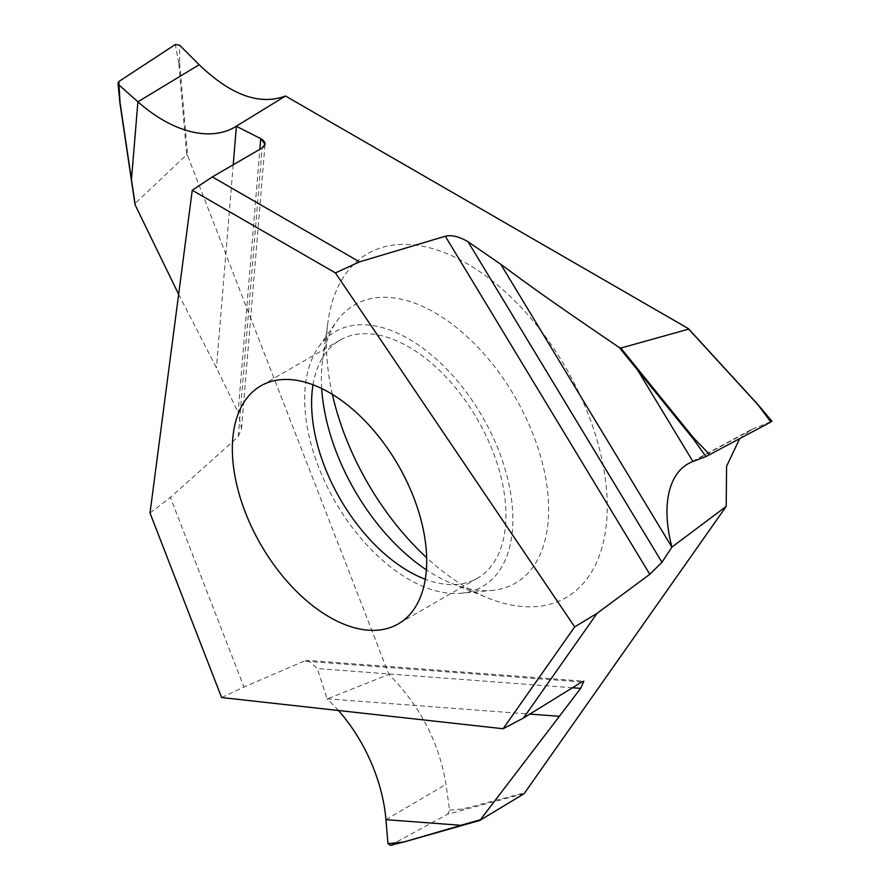 <?xml version="1.0" encoding="UTF-8"?>
<svg xmlns="http://www.w3.org/2000/svg" width="890" height="890" viewBox="0 0 890 890"><rect width="100%" height="100%" fill="white"/><g stroke="black" fill="none" stroke-linecap="round" stroke-linejoin="round"><path stroke-width="0.67" stroke-dasharray="4.45 3.34" d="M221.599 697.549L243.96 687.047L170.379 497.41L238.275 436.667L262.127 147.974M150.01 513.041L170.379 497.41M390.198 845.422L403.448 842.085M524.088 793.691L447.77 814.15L449.572 810.134L445.957 784.39C439.215 742.694 420.191 706.026 388.897 674.409L327.086 698.962L317.352 668.557L308.174 660.436L583.84 681.173M390.41 845.322L447.77 814.15M449.572 810.134L462.922 808.932L524.978 792.701M462.867 809.711L462.922 808.932M739.623 438.77L750.904 429.803L771.396 421.459L757.802 404.594M118.86 81.524L120.028 102.283L135.069 203.51L186.7 154.704L178.779 63.279L179.635 63.023L179.635 45.223M179.635 63.023L187.657 155.728L388.897 674.409M332.382 394.381A198.514 114.61 60 0 1 328.076 321.223A198.514 114.61 60 0 1 466.872 263.518A198.514 114.61 60 0 1 606.846 494.262A198.514 114.61 60 0 1 487.876 597.991A198.514 114.61 60 0 1 466.872 587.689A198.514 114.61 60 0 1 426.655 557.685M187.657 155.728L186.7 154.704M581.748 682.007L304.091 661.125L308.174 660.436M304.091 661.125L243.96 687.047M238.275 436.667L241.524 428.624L238.131 412.382L259.869 149.286M178.634 294.323L216.437 367.837L238.131 412.382M178.779 63.279L175.319 44.5M233.213 164.772L216.437 367.837M572.459 687.748L317.352 668.557M327.053 698.828L529.85 714.091M338.423 710.498A122.742 73.425 -115.4 0 0 327.086 698.95M770.807 422.027L771.396 421.459M460.953 593.274A147.206 84.995 -120 0 0 509.303 485.984A147.206 84.995 -120 0 0 408.777 338.945A147.206 84.995 -120 0 0 318.709 346.889A147.206 84.995 -120 0 0 318.587 467.094A147.206 84.995 -120 0 0 408.777 579.334A147.206 84.995 -120 0 0 460.953 593.274L491.981 590.426A160.712 92.783 -120 0 1 452.009 583.562A160.712 92.783 -120 0 1 435.01 575.218A160.712 92.783 60 0 1 426.388 569.856M321.702 388.541A160.712 92.783 60 0 1 322.647 359.493A160.712 92.783 60 0 1 336.676 321.446A160.712 92.783 60 0 1 435.01 312.779A160.712 92.783 -120 0 1 544.758 473.302A160.712 92.783 -120 0 1 491.981 590.426M313.013 384.791A137.438 79.343 60 0 1 340.058 340.125A137.438 79.343 60 0 1 408.777 346.933A137.438 79.343 60 0 1 498.556 468.04A137.438 79.343 60 0 1 477.496 578.166A137.438 79.343 60 0 1 425.286 579.256M137.905 101.794A122.742 74.905 -124 0 0 236.284 126.224M385.949 819.657L445.957 784.39M688.626 329.089L687.981 328.377M692.921 461.498L755.465 427.701M750.904 429.814L688.793 463.378M235.372 126.792L244.183 121.452M241.524 428.624L265.031 144.158M322.647 359.493L328.076 321.223M452.009 583.562L487.876 597.991M318.709 346.889L336.676 321.446M477.496 578.166L398.242 623.923M340.058 340.125L260.803 385.882"/><path stroke-width="1.33" d="M335.441 272.918L192.262 190.26L335.441 272.918L359.493 261.871L335.441 272.918L574.695 626.894L503.106 728.743L221.599 697.549L150.01 513.041L192.262 190.26L212.332 176.91L359.493 261.871L445.3 236.239C451.586 234.693 459.173 236.529 468.062 241.757L661.971 562.302L671.917 547.083L726.218 506.399L726.563 466.327L739.623 438.77M329.522 392.69A137.438 79.343 -120 0 0 260.803 385.882A137.438 79.343 -120 0 0 239.733 496.008A137.438 79.343 -120 0 0 329.522 617.115A137.438 79.343 -120 0 0 398.242 623.923A137.438 79.343 -120 0 0 419.301 513.797A137.438 79.343 -120 0 0 329.522 392.69M574.695 626.894L597.056 613.344L523.476 718.019L581.748 682.007L583.84 681.173L580.625 688.359L572.459 687.748M503.106 728.743L523.476 718.019M529.85 714.091L559.387 716.305L479.877 820.402L524.088 793.691L726.218 506.399M620.831 348.057L688.537 329.155L620.831 348.057L638.43 369.795L637.796 370.374L693.343 438.97L705.959 456.581L692.921 461.498L637.796 370.374L619.318 347.556L620.831 348.057L619.318 347.556C546.616 298.094 529.995 285.846 500.759 264.274L468.062 241.757C459.173 236.529 451.586 234.693 445.3 236.239L649.8 574.295L661.971 562.302M649.8 574.295L597.056 613.344M559.387 716.305L580.625 688.359M403.448 842.085L387.962 843.587L385.949 819.657L460.798 825.297L480.144 819.801L403.448 842.085L461.298 825.675M387.962 843.587L390.41 845.322M403.315 842.107L390.198 845.422M285.49 96.009L687.981 328.377L285.49 96.009C259.68 105.621 230.911 95.186 199.182 64.725C230.911 95.186 259.68 105.621 285.49 96.009L236.284 126.213L260.748 138.651L236.395 126.269L233.213 164.772M179.635 45.223L199.182 64.725L179.635 45.223L175.319 44.5L179.635 45.223M426.655 557.685A198.514 114.61 60 0 1 332.382 394.381M692.921 461.51A122.742 63.757 -120.6 0 0 688.793 463.39A122.742 63.757 -120.6 0 0 671.917 547.083M671.883 547.139L500.759 264.274L468.062 241.757M687.981 328.377L758.046 404.85L770.807 422.027L771.396 421.459M260.748 138.651C265.932 141.788 266.388 144.903 262.127 147.974L212.332 176.91L262.127 147.974L265.031 144.147L260.748 138.651L259.869 149.286M131.397 179.146L120.039 102.606L119.004 85.006L137.905 101.794L131.464 179.602L135.291 205.212L178.634 294.323M236.284 126.224A122.742 74.905 -124 0 1 235.372 126.792A122.742 74.905 -124 0 1 137.905 101.794L119.004 84.995L118.025 83.237L118.86 81.524L175.319 44.5L118.86 81.513M385.949 819.657A122.742 73.425 -115.4 0 0 338.423 710.498M705.959 456.581L770.807 422.027M693.343 438.97L693.866 438.247L709.897 454.712M638.43 369.795L693.866 438.247M426.388 569.856A160.712 92.783 60 0 1 321.702 388.541M425.286 579.256A137.438 79.343 60 0 1 408.777 571.358A137.438 79.343 60 0 1 313.013 384.791M192.262 190.26L212.332 176.91M445.3 236.239L359.493 261.871M619.318 347.556C546.616 298.094 529.995 285.846 500.759 264.274M119.015 84.995L118.871 81.524M757.802 404.594L688.626 329.089M137.905 101.794L199.182 64.725M403.37 842.14L479.832 820.424M119.839 102.472L134.969 204.233M119.861 102.428L118.025 83.248M758.002 404.627L688.515 328.788M771.975 421.293L758.058 404.683"/></g></svg>
